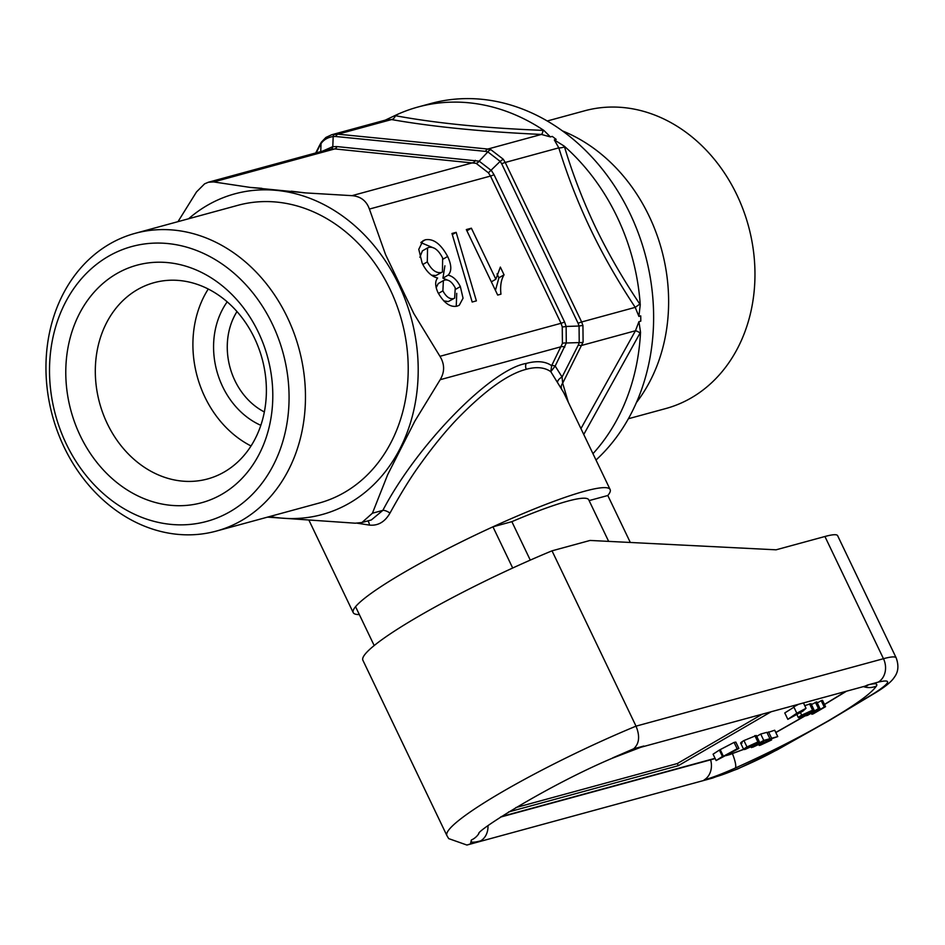 <?xml version="1.0" encoding="UTF-8"?>
<svg xmlns="http://www.w3.org/2000/svg" width="945" height="945" viewBox="0 0 945 945"><rect width="100%" height="100%" fill="white"/><g stroke="black" fill="none" stroke-linecap="round" stroke-linejoin="round"><path stroke-width="1.42" d="M771.167 738.919L771.652 739.923L767.505 741.057L771.463 738.754L777.759 736.592L774.699 730.225L767.068 732.753M754.831 735.588L757.878 741.967L759.39 741.849L756.331 735.47L743.928 740.573C740.325 742.711 739.734 743.502 742.144 742.959M811.318 713.18L811.826 714.243L813.208 713.865L825.564 706.683L822.516 700.304L821.205 700.658L824.264 707.037L815.039 712.4L819.835 708.242L816.775 701.875L811.436 704.545M821.205 700.658L817.295 702.938M719.369 750.07L713.085 754.181L716.133 760.56L738.884 748.475L737.147 748.783L734.088 742.404L719.369 750.07L722.429 756.449L716.133 760.56M738.884 748.475L735.836 742.097L734.088 742.404M508.634 811.944L678.345 765.674L771.12 711.762M793.93 707.191L784.775 712.943L787.835 719.322L802.754 711.242L806.026 708.313L796.812 713.215L793.765 706.836L798.572 704.273M809.522 703.801L812.57 710.179L814.082 710.061L811.023 703.682L804.727 705.62M763.347 741.057L763.832 742.061L759.674 743.183L763.643 740.88L769.927 738.73L766.879 732.351L760.713 734.041L756.744 736.344M758.492 743.951L759.225 745.463L760.524 745.109L771.652 739.923M768.533 731.902L771.592 738.281L759.225 745.463M777.759 736.592L771.592 738.281M743.928 740.573L746.987 746.94C743.384 749.09 742.782 749.881 745.192 749.338L755.905 744.471C759.662 742.25 760.323 741.412 757.878 741.967L746.987 746.94M740.644 743.077L743.691 749.456L745.192 749.338M805.801 715.2L807.396 715.448L816.622 710.085L811.826 714.243M815.405 702.241L818.453 708.62L806.097 715.802M819.835 708.242L818.453 708.62M825.564 706.683L824.264 707.037M720.338 749.905L723.397 756.272L722.429 756.449M737.147 748.783L723.397 756.272M678.345 765.674L677.329 763.548L762.32 714.16M515.852 807.573L677.329 763.548M803.451 702.938L806.026 708.313M796.812 713.215L787.835 719.322M800.32 712.306L801.679 715.152C798.076 717.29 797.474 718.094 799.883 717.55L810.597 712.684C814.354 710.463 815.015 709.624 812.57 710.179L801.679 715.152M796.859 714.479L798.383 717.668L799.883 717.55M751.11 746.999L752.704 747.247L763.832 742.061M760.713 734.041L763.761 740.407L751.405 747.601M769.927 738.73L763.761 740.407M756.461 742.794C758.138 742.451 757.524 743.124 754.606 744.814L746.621 748.511C744.92 748.865 745.475 748.227 748.275 746.597L757.465 742.723M746.29 747.838L746.621 748.511L745.605 748.594M811.153 711.006C812.83 710.664 812.216 711.337 809.298 713.026L801.313 716.723C799.612 717.078 800.167 716.44 802.966 714.81L812.157 710.923M800.994 716.05L801.313 716.723L800.297 716.806M754.606 744.814L754.051 743.656M809.298 713.026L808.743 711.868M64.083 447.091A154.307 127.764 74.8 0 1 109.525 244.07A154.307 127.764 74.8 0 1 135.123 233.344A154.307 127.764 74.8 0 1 287.339 317.331A154.307 127.764 74.8 0 1 241.896 520.352A154.307 127.764 74.8 0 1 216.299 531.09A154.307 127.764 74.8 0 1 64.083 447.091M216.299 531.09L319.032 503.083A154.307 127.764 -105.2 0 0 344.641 492.345A154.307 127.764 -105.2 0 0 396.593 304.668A154.307 127.764 -105.2 0 0 237.868 205.325L135.123 233.344M272.337 324.064A142.435 117.936 74.8 0 1 230.379 511.481A142.435 117.936 74.8 0 1 66.244 443.855A142.435 117.936 74.8 0 1 108.191 256.449A142.435 117.936 74.8 0 1 272.337 324.064M188.598 218.767A166.178 137.592 74.8 0 1 398.672 284.327A166.178 137.592 74.8 0 1 397.68 453.009A166.178 137.592 74.8 0 1 269.762 516.513M267.482 517.128L355.237 523.199L361.97 522.514L372.413 513.218L387.722 474.567L414.879 421.08L440.181 379.701C444.811 371.917 444.729 364.12 439.945 356.312L413.815 313.551L385.548 254.559L413.815 313.551M258.339 332.203A123.086 101.918 -105.2 0 0 116.495 273.766A123.086 101.918 -105.2 0 0 80.242 435.716A123.086 101.918 -105.2 0 0 222.087 494.152A123.086 101.918 -105.2 0 0 258.339 332.203M254.441 338.038A101.717 84.223 -105.2 0 0 154.094 282.673A101.717 84.223 -105.2 0 0 107.257 423.584A101.717 84.223 -105.2 0 0 207.605 478.95A101.717 84.223 -105.2 0 0 254.441 338.038M322.717 151.058L332.794 146.629L337.022 146.593L479.162 161.158A5.93 3.709 -70.4 0 1 476.103 163.331L334.778 148.92L328.128 149.593M177.991 221.65L196.513 191.918L204.604 183.838L208.396 182.231L213.688 181.936L250.13 187.405L261.859 188.338M208.254 289.04A101.717 84.223 -105.2 0 0 204.864 396.983A101.717 84.223 -105.2 0 0 251.039 445.981M359.336 614.557A142.435 17.211 -25.6 0 1 353.229 612.643A142.435 17.211 -25.6 0 1 437.57 553.959A142.435 17.211 -25.6 0 1 584.731 491.199A142.435 17.211 -25.6 0 1 610.139 489.545A142.435 17.211 -25.6 0 1 607.812 495.511L630.315 542.477M610.139 489.545L563.704 392.624L550.793 371.668C544.58 367.321 536.417 366.53 526.318 369.282C507.949 373.96 485.009 390.427 457.498 418.659C445.52 431.156 432.999 446.501 419.934 464.716C410.874 477.142 400.893 493.278 389.978 513.1C384.863 521.983 377.988 525.975 369.365 525.077L357.269 523.211M227.19 301.857A77.147 63.882 -105.2 0 0 222.642 386.647A77.147 63.882 -105.2 0 0 260.844 425.333M236.982 311.566A65.288 54.054 -105.2 0 0 234.927 380.646A65.288 54.054 -105.2 0 0 264.364 411.961A65.288 54.054 -105.2 0 1 234.927 380.646A65.288 54.054 -105.2 0 1 236.994 311.59M574.241 499.527A118.692 14.34 154.4 0 0 567.555 501.181A118.692 14.34 154.4 0 0 511.859 521.664L530.275 560.113M564.496 146.877C572.694 174.163 583.041 200.978 595.551 227.343C608.249 253.567 623.003 279.141 639.812 304.077L640.249 304.751A201.781 167.076 -105.2 0 0 617.073 216.842A201.781 167.076 -105.2 0 0 564.26 146.156L564.496 146.877A5.93 1.89 162.6 0 1 558.802 147.857L554.313 139.907L564.26 146.156M595.988 460.026A201.781 167.076 -105.2 0 0 629.913 213.334A201.781 167.076 -105.2 0 0 430.861 103.513L418.021 107.009A201.781 167.076 -105.2 0 0 394.833 115.621L395.388 115.703C436.425 123.287 485.647 128.177 543.056 130.363L543.824 130.398A201.781 167.076 -105.2 0 0 418.021 107.009M636.446 402.523A166.178 137.592 -105.2 0 0 649.097 216.062A166.178 137.592 -105.2 0 0 562.393 130.882M628.39 418.741L665.788 408.547A154.307 127.764 -105.2 0 0 691.386 397.821A154.307 127.764 -105.2 0 0 736.84 194.788A154.307 127.764 -105.2 0 0 584.624 110.801L547.226 120.995M384.615 120.452L394.833 115.621M543.824 130.398L550.415 136.907L552.282 136.399L556.18 139.399L554.313 139.907M640.249 304.751L638.891 316.41L640.745 315.902L640.804 321.146L638.938 321.654L640.521 332.227L583.75 434.476M592.964 453.694A201.781 167.076 -105.2 0 0 640.521 332.227M543.056 130.363A5.93 1.878 -87.3 0 1 541.39 134.438C482.659 131.768 432.715 126.807 391.549 119.566A5.93 4.276 99.7 0 0 395.388 115.703M550.415 136.907L541.39 134.438L487.821 149.05L490.916 149.712L503.224 159.197L505.221 162.457L558.802 147.857C576.592 204.817 600.158 254.37 635.229 307.361L639.812 304.077M386.422 119.826L331.66 134.757L337.979 134.178L391.549 119.566L386.41 119.826M638.891 316.41L635.229 307.361L581.647 321.973L582.935 325.564L583.1 342.114L562.677 383.197L568.311 402.239M580.939 428.605L635.453 330.762A5.93 1.181 -147.1 0 1 640.096 332.9M503.224 159.197L500.165 161.371L487.856 151.885L479.162 161.158L491.471 170.643L494.022 174.707L564.567 321.95L566.126 326.462L566.291 343.011L555.188 366.034L562.074 377.031L578.328 344.996A5.93 2.457 -153.1 0 0 581.884 345.362L635.453 330.762L638.938 321.654M557.609 382.642A5.93 3.012 -30.8 0 1 562.074 377.031L562.677 383.197A5.93 5.457 -34.7 0 0 561.708 389.151M583.1 342.114A5.93 2.823 -167 0 1 579.226 342.574L579.061 326.025A5.93 0.969 -12.7 0 1 582.935 325.564M441.114 272.514C436.047 273.353 431.44 269.821 427.294 261.895L427.553 247.909L428.888 247.366C433.979 246.539 438.563 250.082 442.638 258.009L442.437 271.983L435.964 275.515L431.534 275.219M453.47 298.585C449.666 299.376 446.135 296.801 442.886 290.847L443.382 280.606L444.575 280.122C448.426 279.212 451.982 281.811 455.254 287.918L454.651 298.1L448.32 301.573L443.689 300.864M485.565 151.377L335.723 136.505A5.93 3.178 -84.3 0 1 337.979 134.178L487.821 149.05A5.93 3.178 -84.3 0 0 485.565 151.377L487.856 151.885A5.93 3.709 -70.4 0 1 490.916 149.712M334.624 134.202A5.93 2.469 83.7 0 0 333.183 136.529C327.761 137.391 323.71 139.742 321.04 143.593A5.93 3.532 -147.5 0 1 321.383 142.152L319.859 144.821A5.93 2.457 -153.1 0 0 319.8 145.754L316.209 152.83M442.437 271.983L435.964 275.515M422.828 264.494L427.294 261.895M419.875 257.312L422.391 250.897L427.553 247.909M454.651 298.1L448.32 301.573M438.409 293.446L442.886 290.847M436.165 287.729L438.232 283.594L443.382 280.606M371.35 519.951L382.855 510.371C417.182 444.634 491.022 369.247 526.259 363.435C536.902 360.553 545.359 361.309 551.644 365.668A5.93 2.457 26.9 0 1 555.188 366.034L550.793 371.668L551.644 365.668L562.417 343.46L562.251 326.923L561.035 323.296L490.49 176.065L488.411 172.817L476.103 163.331M578.328 344.996L579.226 342.574L566.291 343.011A5.93 2.823 13 0 0 562.417 343.46M578.116 323.32L501.7 163.804A5.93 0.721 -25.6 0 1 505.221 162.457L581.647 321.973A5.93 0.721 -25.6 0 0 578.116 323.32L579.061 326.025L566.126 326.462A5.93 0.969 -12.7 0 1 562.251 326.923M456.246 306.322L456.73 293.34M447.375 280.039L442.945 278.149L444.906 265.805M434.877 248.464L420.844 242.641M495.44 290.375L498.901 277.818L497.023 273.896M501.7 163.804L500.165 161.371L488.411 172.817M335.723 136.505L333.183 136.529L332.794 146.629A5.93 2.469 -96.3 0 1 331.341 148.967M372.413 513.218L382.855 510.371A5.93 2.02 -150.9 0 1 389.978 513.1M421.246 242.156L425.309 239.794C433.401 238.364 440.842 243.916 447.635 256.473C451.675 265.072 451.828 271.31 448.095 275.149C452.927 276.235 457.014 280.039 460.345 286.571L463.05 298.207L459.258 305.259L457.156 306.121C450.292 307.586 443.878 303.026 437.913 292.454C435.043 285.981 434.948 281.173 437.63 278.007C431.475 276.507 426.325 271.558 422.155 263.159L418.777 249.326L423.029 240.739L425.309 239.794M443.134 259.084L447.635 256.473M442.945 278.149L448.095 275.149M455.809 289.217L460.345 286.571M476.374 300.876L472.181 302.022L451.97 233.486L456.163 232.34L476.374 300.876M452.289 234.584L456.163 232.34M504.051 274.818C501.086 279.708 500.047 286.158 500.956 294.178L497.684 295.064L466.31 229.576L471.378 228.194L495.841 279.224L500.342 267.081L504.051 274.818L498.901 277.818M466.889 230.793L471.378 228.194M491.353 281.834L495.841 279.224M291.32 191.209L305.554 192.91L352.001 195.662C360.683 196.383 366.483 200.848 369.401 209.069L385.548 254.559M369.365 525.077A5.93 3.591 96.9 0 0 367.77 520.931M414.879 421.08L387.722 474.567M305.554 192.91L250.13 187.405M552.022 550.829A154.307 18.64 154.4 0 0 418.576 616.353A154.307 18.64 154.4 0 0 362.892 660.271L446.902 835.604A154.307 18.64 -25.6 0 1 502.575 791.686A154.307 18.64 -25.6 0 1 636.02 726.15L883.469 658.7L824.926 536.5L776.081 549.813L590.082 540.445L552.022 550.829L636.02 726.15C640.108 736.12 639.316 743.668 633.658 748.794L643.817 746.03C635.831 748.251 625.413 752.232 612.549 757.961A17.801 3.709 65.9 0 1 612.183 758.268L640.852 747.271A17.801 14.742 -105.2 0 0 643.817 746.03M732.399 753.578A17.801 3.709 65.9 0 1 735.375 768.013C769.36 752.716 800.261 737.041 828.068 720.976C855.201 705.1 871.325 693.453 876.44 686.023C877.976 683.377 874.916 683.081 867.262 685.113L878.224 682.125A17.801 14.742 -105.2 0 0 883.469 658.7A71.218 8.599 -25.6 0 1 896.179 657.874L837.624 535.673A71.218 8.599 154.4 0 0 824.926 536.5M470.504 843.625L471.472 839.951C469.948 842.597 473.008 842.893 480.662 840.861L466.913 845.043L448.698 838.617L446.902 835.604M608.651 541.379L588.735 499.81A118.692 14.34 154.4 0 0 511.859 521.664L492.947 526.826A142.435 17.211 154.4 0 0 355.556 606.678L374.185 645.553M512.686 568.016L492.947 526.826M589.113 500.602L607.812 495.511M743.62 749.314L731.454 753.85A11.872 9.828 74.8 0 1 729.481 754.677L726.02 755.622M731.454 753.85L726.575 755.185M715.07 758.315L501.252 816.61M845.988 691.35L824.477 704.403M805.872 715.341L775.774 732.47M337.022 146.593A5.93 3.178 95.7 0 1 334.778 148.92L213.688 181.936M320.721 151.602L321.04 143.593L319.8 145.754M440.181 379.701L561.271 346.697A5.93 2.457 -153.1 0 1 564.815 347.063M564.567 321.95A5.93 0.721 -25.6 0 1 561.035 323.296L439.945 356.312M369.401 209.069L490.49 176.065A5.93 0.721 154.4 0 0 494.022 174.707M475.347 160.319A5.93 3.178 -84.3 0 1 473.091 162.646L352.001 195.662M526.318 369.282A5.93 4.914 74.8 0 1 526.259 363.435M878.224 682.125C891.974 678.888 890.615 682.609 874.16 693.299L828.068 720.976L776.223 750.224C757.819 760.56 726.823 774.12 715.082 776.955L704.108 779.944C712.081 777.723 722.512 773.742 735.375 768.013M874.16 693.299A17.801 11.931 58.1 0 0 875.944 692.472L829.379 720.433L777.144 749.893A17.801 7.324 -118.7 0 1 776.223 750.224M710.605 759.827A17.801 14.742 74.8 0 1 704.108 779.944M480.662 840.861A17.801 14.742 -105.2 0 0 487.974 825.753M715.082 776.955A17.801 14.742 74.8 0 1 712.117 778.196L466.913 845.043M478.796 833.679A17.801 17.353 -147.6 0 1 471.472 839.951M612.549 757.961L633.658 748.794M867.262 685.113A17.801 14.742 74.8 0 1 864.309 686.353L867.569 685.621M863.411 686.602A17.801 17.353 32.4 0 0 876.44 686.023M500.484 817.106L715.188 758.575M846.507 691.208L824.536 704.521M805.92 715.448L775.821 732.576M743.668 749.397L729.481 754.677M328.246 149.558L208.396 182.231M331.742 134.733L325.907 137.438L321.383 142.152M315.724 152.972L319.859 144.821M353.229 612.643L309.074 520.471M299.553 192.296L297.663 192.071M256.579 188.02L254.831 187.878M371.373 519.951L361.97 522.514M478.879 833.549L478.761 833.714C475.63 831.316 547.828 785.508 612.183 758.268M777.144 749.893L737.643 768.958L712.117 778.196M640.852 747.271L864.309 686.353M875.944 692.472C884.579 687.204 890.473 682.479 893.627 678.309C894.608 676.525 900.833 670.749 896.179 657.874"/></g></svg>
